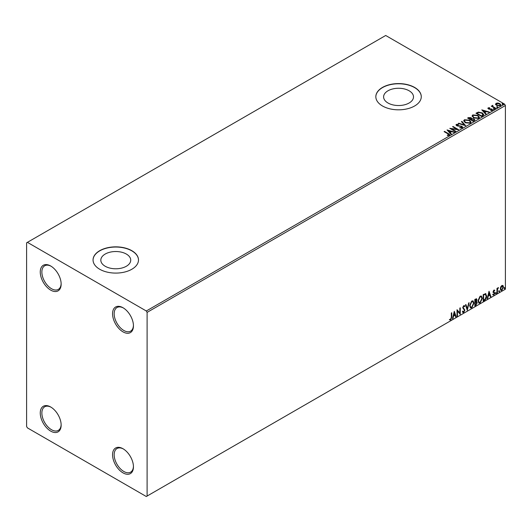 <?xml version="1.0" encoding="UTF-8"?>
<svg xmlns="http://www.w3.org/2000/svg" width="532" height="532" viewBox="0 0 532 532"><rect width="100%" height="100%" fill="white"/><g stroke="black" fill="none" stroke-linecap="round" stroke-linejoin="round"><path stroke-width="0.8" d="M123.005 307.742L123.005 307.742A14.77 8.525 -120 0 0 112.558 313.774A14.77 8.525 -120 0 0 123.005 331.862A14.77 8.525 -120 0 0 133.446 325.83A14.77 8.525 -120 0 0 123.005 307.742M133.439 325.351A13.633 7.874 60 0 1 130.626 331.143A13.633 7.874 60 0 1 123.803 330.472A13.633 7.874 60 0 1 114.899 318.455A13.633 7.874 60 0 1 116.987 307.529A13.633 7.874 60 0 1 123.411 307.988M50.7 266L50.7 266A14.77 8.525 -120 0 0 40.259 272.032A14.77 8.525 -120 0 0 50.7 290.12A14.77 8.525 -120 0 0 61.147 284.088A14.77 8.525 -120 0 0 50.7 266M61.133 283.609A13.633 7.874 60 0 1 58.321 289.401A13.633 7.874 60 0 1 51.504 288.723A13.633 7.874 60 0 1 42.6 276.713A13.633 7.874 60 0 1 44.688 265.787A13.633 7.874 60 0 1 51.112 266.246M50.7 407L50.7 407A14.77 8.525 -120 0 0 40.259 413.032A14.77 8.525 -120 0 0 50.7 431.12A14.77 8.525 -120 0 0 61.147 425.088A14.77 8.525 -120 0 0 50.7 407M61.133 424.609A13.633 7.874 60 0 1 58.321 430.401A13.633 7.874 60 0 1 51.504 429.73A13.633 7.874 60 0 1 42.6 417.713A13.633 7.874 60 0 1 44.688 406.787A13.633 7.874 60 0 1 51.112 407.246M123.005 448.742L123.005 448.742A14.77 8.525 -120 0 0 112.558 454.774A14.77 8.525 -120 0 0 123.005 472.862A14.77 8.525 -120 0 0 133.446 466.83A14.77 8.525 -120 0 0 123.005 448.742M133.439 466.351A13.633 7.874 60 0 1 130.626 472.143A13.633 7.874 60 0 1 123.803 471.472A13.633 7.874 60 0 1 114.899 459.455A13.633 7.874 60 0 1 116.987 448.529A13.633 7.874 60 0 1 123.411 448.988M409.128 90.786A14.949 8.632 0 0 0 392.829 88.917A14.949 8.632 0 0 0 383.605 96.891A14.949 8.632 0 0 0 387.981 102.995A14.949 8.632 0 0 0 404.273 104.87A14.949 8.632 0 0 0 413.504 96.891A14.949 8.632 0 0 0 409.128 90.786M126.343 254.05A14.949 8.632 0 0 0 110.051 252.181A14.949 8.632 0 0 0 100.821 260.155A14.949 8.632 0 0 0 105.203 266.259A14.949 8.632 0 0 0 121.495 268.128A14.949 8.632 0 0 0 130.726 260.155A14.949 8.632 0 0 0 126.343 254.05M131.843 250.692A22.723 13.12 0 0 0 107.078 247.852A22.723 13.12 0 0 0 93.053 259.968A22.723 13.12 0 0 0 99.703 269.245A22.723 13.12 0 0 0 124.468 272.091A22.723 13.12 0 0 0 138.493 259.968A22.723 13.12 0 0 0 131.843 250.692M138.493 260.062A22.723 13.12 0 0 0 131.843 250.878A22.723 13.12 0 0 0 107.151 248.018A22.723 13.12 0 0 0 93.053 260.062M414.621 87.428A22.723 13.12 0 0 0 389.856 84.588A22.723 13.12 0 0 0 375.831 96.704A22.723 13.12 0 0 0 382.488 105.981A22.723 13.12 0 0 0 407.246 108.827A22.723 13.12 0 0 0 421.278 96.704A22.723 13.12 0 0 0 414.621 87.428M421.278 96.797A22.723 13.12 0 0 0 414.621 87.614A22.723 13.12 0 0 0 389.929 84.754A22.723 13.12 0 0 0 375.831 96.797M26.6 242.805L26.6 426.478L27.405 427.874L146.3 496.516L147.105 496.05L147.105 312.377L146.3 310.987L27.405 242.346L26.6 242.805M495.591 104.358L496.083 103.288L497.919 103.009L499.801 103.607L500.878 104.977L500.333 105.742L496.629 105.442L495.545 104.066M492.798 105.768L493.064 106.633L495.791 108.282L495.358 108.535L491.249 106.161L492.286 106.26L492.359 105.436L492.832 105.329L492.705 106.214M491.568 106.347L492.286 106.633L492.359 105.436L492.359 105.808L492.832 105.329M487.924 108.462L488.177 107.85L489.6 107.703L489.699 108.056L488.709 108.129L488.848 108.688L492.08 109.14L492.353 110.35L490.91 110.543L490.777 110.184L491.801 110.091L491.668 109.399L489.207 109.233L488.436 108.947L488.177 107.85L487.884 108.269M488.709 108.129L488.848 109.06L489.32 109.213L489.32 108.841M492.679 109.898L492.353 110.35M490.777 110.55L491.801 110.457L491.668 109.399M482.896 115.73L481.586 116.481L475.967 113.236L478.354 112.092L482.305 112.904L483.814 114.646L482.896 115.73M473.227 121.316L467.601 118.064L468.399 117.605L471.086 117.665L471.758 118.656L474.079 118.975L474.87 119.973L473.227 121.316M471.771 118.51L471.758 119.028L474.079 119.348L474.079 118.975M465.653 125.685L458.232 123.477L458.697 123.205L464.336 124.88L461.437 121.629L461.902 121.356L465.653 125.685M455.851 131.344L455.419 131.597L449.793 128.345L456.802 129.143L452.606 126.722L453.038 126.476L458.664 129.722L451.668 128.93L455.851 131.344M447.346 135.54L448.689 135.347L447.838 133.798L444.1 131.637L444.533 131.384L448.33 133.579C449.52 134.071 449.833 134.643 449.267 135.308L447.558 135.547L447.346 135.175L448.815 134.869M449.653 134.796L449.267 135.308M146.3 310.987L504.595 104.126L385.7 35.484L27.405 242.346M447.053 129.928L454.554 132.096L454.082 132.368L451.701 131.657L450.119 132.568L451.349 133.944L450.877 134.217L447.053 129.928M462.235 127.826L459.741 127.846L461.916 127.095L461.623 127.88L461.457 126.51L456.656 125.732L456.35 124.395L458.385 124.315L458.398 124.714L456.922 124.734L457.068 125.472L461.896 126.264L462.641 127.241L462.235 127.826M455.997 124.92L456.35 124.395L456.35 124.767L458.385 124.688L458.385 124.315M456.922 124.734L457.068 125.838L458.052 126.111L458.052 125.738M465.247 122.699L463.704 120.791L464.403 119.747L469.543 120.185L471.066 122.101L470.348 123.138L465.247 122.699M473.613 117.871L472.07 115.963L472.762 114.919L477.909 115.358L479.425 117.273L478.714 118.31L473.613 117.871M481.806 109.865L489.3 112.033L488.828 112.305L486.448 111.594L484.871 112.505L486.095 113.881L485.623 114.154L481.806 109.865M493.59 109.093L493.483 108.614L494.314 108.681L494.421 109.16L493.59 109.093L493.483 108.614L493.483 108.987L494.314 109.053L494.314 108.681L494.421 109.16M496.908 107.178L496.802 106.706L497.626 106.766L497.739 107.245L496.908 107.178L496.802 106.706L496.802 107.072L497.626 107.138L497.626 106.766L497.739 107.245M502.314 104.059L502.208 103.58L503.039 103.64L503.146 104.119L502.314 104.059L502.208 103.58L502.208 103.953L503.039 104.013L503.039 103.64L503.146 104.119M500.698 286.934L501.869 285.478L503.033 285.584L503.452 287.027L501.869 290.386L500.925 290.479L500.279 288.863L500.698 286.934M502.807 285.391L503.452 287.027M496.968 293.132L496.968 288.391L497.4 288.138L497.4 288.836L498.477 287.593L497.467 289.621L497.4 292.886L496.968 293.132M493.969 290.04L494.8 290.233L493.576 291.483L494.8 293.092L493.889 294.994L492.998 294.868L494.368 293.371L493.144 291.755L493.969 290.04L494.8 290.233L494.248 290.552M494.547 290.785L493.676 290.419L493.257 291.297L493.576 291.483M493.257 291.297L494.8 293.092M493.25 294.282L493.842 294.435M494.268 292.979L493.284 292.407M485.384 293.564L486.654 295.925C486.72 297.76 486.002 299.23 484.499 300.327L483.196 301.085L483.196 294.588L485.869 293.677M476.353 298.718L476.599 299.636L476.074 301.325L477.284 302.655L475.954 305.262L474.83 305.913L474.83 299.416L476.532 298.778L476.925 299.822L476.393 301.504L476.872 301.591M467.262 310.282L465.46 304.829L465.932 304.557L467.296 308.693L468.665 302.981L469.138 302.708L467.262 310.282M457.454 315.942L457.021 316.194L457.021 309.704L459.834 312.922L459.834 308.075L460.266 307.829L460.266 314.319L457.454 311.114L457.454 315.942L457.021 315.822M451.329 317.311L451.329 312.989L451.761 312.736L451.761 317.125L450.73 319.991L449.673 319.858L449.892 319.233L450.73 319.333L451.329 317.311M147.105 496.05L505.4 289.195L505.4 105.522L147.105 312.377M454.281 311.28L456.157 316.693L455.685 316.966L455.113 315.217L453.53 316.128L452.951 318.542L452.479 318.814L454.281 311.28M463.724 305.667L464.808 306.139L464.469 306.731L463.718 306.332L463.153 307.483L464.882 310.07L463.698 312.51L462.966 312.563L462.428 311.819L462.78 311.287L463.665 311.858L464.449 310.309L462.72 307.762L463.724 305.667L464.363 305.627M463.059 311.745L463.665 311.858M464.469 306.731L463.399 306.153L462.833 307.297L463.153 307.483M469.643 305.694L471.778 301.019L473.081 300.899L473.965 303.16L471.811 307.822L470.527 307.928L469.643 305.694M478.002 300.866L480.137 296.191L481.44 296.071L482.331 298.332L480.17 302.994L478.893 303.1L478.002 300.866M489.034 291.217L490.91 296.63L490.438 296.903L489.859 295.154L488.283 296.065L487.704 298.479L487.232 298.751L489.034 291.217M495.598 293.465L495.957 292.72L496.316 293.052L495.957 293.804L495.272 293.285M495.957 292.72L496.316 293.052L495.997 292.866L495.631 293.617M498.91 291.556L499.269 290.805L499.634 291.137L499.269 291.888L498.59 291.37M499.269 290.805L499.634 291.137L499.309 290.951L498.95 291.702M504.316 288.43L504.682 287.679L505.041 288.012L504.682 288.763L503.997 288.244M504.682 287.679L505.041 288.012L504.715 287.832L504.356 288.577M504.595 104.126L505.4 105.522M451.442 312.922L451.442 316.939L450.411 319.805L450.73 319.991M450.411 319.805L449.347 319.672M454.208 311.586L456.157 316.693M453.53 316.128L455.113 315.217M453.211 315.942L452.632 318.362L452.951 318.542M454.321 312.829L453.996 312.643L453.397 315.17L454.927 314.658L454.321 312.829L453.716 315.356M457.021 309.737L459.834 312.922M459.947 308.015L459.947 314.106M457.134 315.762L457.454 311.114M462.833 307.297L464.562 309.883L463.372 312.324L463.698 312.51M463.372 312.324L462.813 312.444M462.461 311.1L463.339 311.679M464.19 305.561L464.808 306.139M464.489 305.953L464.23 306.405M464.15 306.545L463.399 306.153L464.15 306.545M465.713 304.683L467.296 308.693M468.712 302.954L467.083 309.75M472.915 300.826L473.965 303.16M473.646 302.981L471.492 307.636L471.811 307.822M471.492 307.636L470.374 307.822M472.675 301.538L471.472 301.484L469.749 305.255L470.627 307.13M473.533 303.413L472.828 301.611L471.798 301.671L470.075 305.441L470.787 307.243L471.798 307.163L473.533 303.413M476.074 301.325L477.284 302.655M476.958 302.469L475.635 305.075L475.954 305.262M475.635 305.075L474.83 305.541M476.526 302.721L475.847 301.95L474.943 302.395L475.262 304.996L476.852 302.908L476.173 302.136L475.262 302.582L475.262 304.996M476.233 301.996L475.847 301.95L476.233 301.996M476.492 300.081L475.389 299.39L476.167 299.895L475.389 299.39L474.943 299.649L475.262 301.917L476.492 300.081L475.714 299.576L475.262 299.835L475.262 301.917M481.28 295.998L482.331 298.332M482.005 298.146L479.851 302.808L480.17 302.994M479.851 302.808L478.74 302.994M481.034 296.71L479.837 296.657L478.115 300.427L478.993 302.302M481.899 298.585L481.194 296.783L480.157 296.843L478.434 300.613L479.146 302.415L480.157 302.336L481.899 298.585M485.703 293.604L486.334 295.739C486.401 297.574 485.683 299.044 484.18 300.148L484.499 300.327M484.18 300.148L483.196 300.713M485.437 294.329L484.832 294.123L483.309 294.821L483.628 300.168L485.251 299.07L486.221 296.171L485.157 294.309L483.628 295.007L483.628 300.168M484.832 294.123L485.284 294.209M488.961 291.523L490.91 296.63M488.283 296.065L489.859 295.154M487.957 295.878L487.379 298.299L487.704 298.479M489.068 292.766L488.748 292.58L488.143 295.107L489.673 294.595L489.068 292.766L488.462 295.293M494.228 290.598L493.676 290.419L494.228 290.598M493.789 291.908L494.341 292.261M494.481 292.913L493.57 294.808L493.889 294.994M493.57 294.808L492.679 294.681M492.925 294.096L493.516 294.256M492.958 292.221L493.809 292.753M495.631 292.534L495.997 292.866M497.074 288.324L497.4 288.836M498.072 287.679L498.271 288.218M497.294 288.776L497.467 289.621M497.141 289.435L497.4 292.886M498.95 290.618L499.309 290.951M503.132 286.841L501.55 290.199L501.869 290.386M501.55 290.199L500.772 290.366M502.354 285.95L501.543 285.87L500.393 288.43L501.031 289.734M503.019 287.28L501.869 286.056L500.712 288.617L501.184 289.854L501.869 289.807L503.019 287.28M502.195 285.83L501.543 285.87M504.356 287.493L504.715 287.832M444.419 131.823L444.533 131.384M444.533 131.756L449.613 134.968M448.323 135.467L448.323 135.095M447.425 130.347L454.129 132.342M451.129 134.071L450.119 132.568M448.443 130.692L449.726 132.501L450.937 131.431L448.443 130.692L449.726 132.129L450.937 131.431M449.726 132.501L449.726 132.129M450.471 128.737L456.802 129.515L456.802 129.143M452.925 126.909L453.038 126.476M453.038 126.842L457.999 129.708M455.525 131.53L451.668 128.93M461.457 126.875L461.623 127.88L459.808 127.846L459.808 127.48M456.03 125.106L456.35 124.767M456.922 125.1L457.068 125.838L456.922 125.1M458.052 126.111L459.149 126.124L459.149 125.752M459.149 126.124L461.896 126.629L461.896 126.264M461.896 126.629L462.614 127.414M458.651 123.604L458.697 123.205M458.697 123.577L464.336 125.253L464.336 124.88M461.65 121.868L461.902 121.356M461.902 121.728L465.354 125.592M463.718 120.983L464.403 119.747M464.403 120.119L469.543 120.558L469.543 120.185M469.543 120.558L471.046 122.287M464.463 121.116L465.68 122.819L469.756 123.185L470.321 122.127M469.111 120.438L464.995 120.066L464.443 120.917L465.68 122.446L469.756 122.819L470.341 121.934L469.111 120.438M469.756 123.185L469.756 122.819M465.68 122.819L465.68 122.446M467.921 118.25L471.086 118.038L471.086 117.665M471.086 118.038L471.758 119.028M474.079 119.348L474.837 120.152M473.573 120.817L474.138 119.853L473.646 119.228L471.964 119.035L470.993 119.52L473.081 121.103L474.085 120.033M470.634 119.434L471.146 118.523L470.66 117.918L468.612 118.151L470.414 119.56L471.099 118.696M470.414 119.56L470.634 119.062M468.612 118.151L470.414 119.188M473.081 121.103L473.573 120.445M470.993 119.52L473.081 120.731M472.084 116.156L472.762 114.919M472.762 115.291L477.909 115.73L477.909 115.358M477.909 115.73L479.412 117.459M472.822 116.289L474.039 117.991L478.122 118.357L478.687 117.299M477.477 115.61L473.36 115.238L472.802 116.089L474.039 117.619L478.122 117.984L478.707 117.106L477.477 115.61M478.122 118.357L478.122 117.984M474.039 117.991L474.039 117.619M476.286 113.422L478.354 112.092M478.354 112.458L482.305 113.276L482.305 112.904M482.305 113.276L483.794 114.832M482.923 115.251L481.872 113.156L478.66 112.531L476.971 113.323L481.447 116.275L483.016 114.686M476.971 113.323L481.447 115.903L483.043 114.865M481.447 116.275L481.447 115.903M482.178 110.284L488.875 112.279M485.876 114.008L484.871 112.505M483.196 110.629L484.479 112.438L485.689 111.368L483.196 110.629L484.479 112.066L485.689 111.368M484.479 112.438L484.479 112.066M488.177 108.222L488.915 108.056M489.6 108.043L489.6 107.703M488.709 108.495L488.848 109.06L488.709 108.495M489.32 109.213L491.302 109.226L491.302 108.854M491.302 109.226L492.08 109.512L492.08 109.14M492.08 109.512L492.639 110.071M491.801 110.457L491.668 109.772L491.801 110.457M493.59 109.466L493.483 108.987M494.314 109.053L494.421 109.532M491.681 106.28L491.681 105.915M492.286 106.633L492.359 105.808M492.798 106.141L493.064 106.633M493.064 107.005L495.472 108.468M496.908 107.55L496.802 107.072M497.626 107.138L497.739 107.617M495.591 104.724L496.083 103.288M496.083 103.66L497.919 103.381L497.919 103.009M497.919 103.381L499.801 103.979L499.801 103.607M499.801 103.979L500.858 105.156M496.582 103.953L497.068 105.562L499.827 105.828L500.18 105.07M496.25 104.319L496.582 103.58L497.068 105.19L499.827 105.456L500.213 104.884L499.375 103.86L496.582 103.58M499.827 105.828L499.827 105.456M497.068 105.562L497.068 105.19M502.314 104.432L502.208 103.953M503.039 104.013L503.146 104.491M448.33 133.951L448.33 133.579M468.399 117.978L468.399 117.605M476.818 113.117L476.818 112.744M481.906 116.003L481.906 115.63M490.178 109.206L490.178 108.834M494.408 107.856L494.408 107.484M456.709 125.02L456.709 125.392M470.341 121.934L470.341 122.307M464.443 120.917L464.443 121.289M471.146 118.523L471.146 118.889M474.138 119.853L474.138 120.225M478.707 117.106L478.707 117.479M472.802 116.089L472.802 116.461M488.576 108.329L488.576 108.701M491.987 109.825L491.987 110.197M500.213 104.884L500.213 105.256"/></g></svg>
